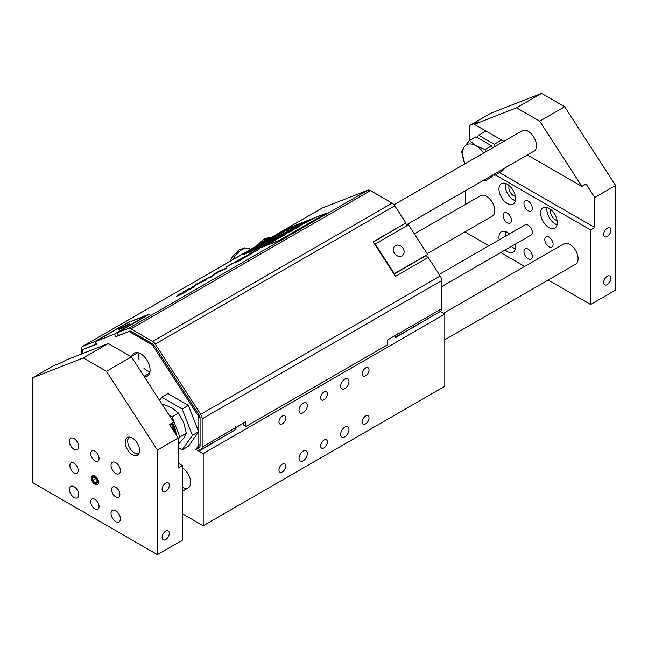 <?xml version="1.0" encoding="UTF-8"?>
<svg xmlns="http://www.w3.org/2000/svg" width="648" height="648" viewBox="0 0 648 648"><rect width="100%" height="100%" fill="white"/><g stroke="black" fill="none" stroke-linecap="round" stroke-linejoin="round"><path stroke-width="0.97" d="M96.601 343.942L96.163 344.193L94.827 341.577L82.839 346.275A5.889 3.402 -120 0 0 82.571 346.405A5.889 3.402 -120 0 0 81.348 349.102L81.348 354.059M370.462 190.617L130.928 328.909L152.572 341.407L392.105 203.116L370.462 190.617A5.889 3.402 -120 0 0 367.781 190.204L322.364 207.984A5.889 3.402 -120 0 0 322.096 208.113A5.889 3.402 -120 0 0 321.854 208.283M392.105 203.116A5.889 3.402 60 0 1 394.778 205.789L405.867 222.928L373.305 242.028M94.827 341.577L127.526 322.696L149.866 313.956L117.167 332.829L118.503 335.445L128.547 331.703A2.948 1.701 60 0 1 129.883 331.914L151.535 344.412A2.948 1.701 60 0 1 152.871 345.749L198.077 415.651A2.948 1.701 60 0 1 198.823 417.92L198.823 445.249L195.907 449.396L198.596 447.841M130.928 328.909A5.889 3.402 -120 0 0 128.255 328.487L117.167 332.829M186.802 291.211L179.634 295.172L186.786 291.187L178.808 294.305L181.27 293.601L176.629 296.282L184.461 292.353L179.618 295.148M184.291 292.451L176.637 296.306M181.1 293.698L177.439 295.132M194.376 286.748L189.516 289.591L194.376 286.748L184.534 291.454L188.463 289.008L184.55 291.479M189.653 288.935L188.422 289.931M188.463 289.008L182.161 292.475L185.239 291.308L182.153 292.556M196.223 284.99L191.314 287.647M213.629 275.505L210.098 277.765L213.621 275.481L211.426 276.129L202.727 280.608L212.074 276.283L202.711 280.681M217.048 272.97L212.139 275.627M225.812 268.693L214.877 273.521L225.407 268.774M226.849 267.883L219.048 271.261M231.636 264.019L226.986 266.701L231.628 263.995L240.044 260.439L231.628 263.995M246.329 256.446L241.493 259.565L246.313 256.422L236.585 261.209M245.365 257.118L235.013 262.003M237.022 261.087L242.368 257.953L237.038 261.12M247.034 256.227L246.313 256.422M252.048 253.506L250.144 254.64L252.048 253.506L250.128 253.789L259.054 249.464L250.225 253.773M250.144 254.64L242.15 257.742L250.128 254.615M250.298 254.291L248.451 254.51L250.403 254.251L242.15 257.742M256.195 250.849L249.788 253.328L256.657 250.638L248.451 254.51M204.93 280.77L204.922 280.746C207.222 279.426 206.947 279.329 204.096 280.446L196.611 284.002C194.327 285.314 194.603 285.412 197.446 284.294L206.469 279.725L197.454 284.318C194.619 285.436 194.343 285.339 196.628 284.026M326.73 213.046L279.037 240.586L242.806 254.745L279.393 240.376L326.77 213.006L290.134 227.383L242.814 254.769M279.385 240.319L243.486 254.372L290.32 227.351L326.09 213.346L279.385 240.319M325.976 213.419L290.15 227.464L243.559 254.364M196.611 284.002L195.105 285.071M196.798 284.213L204.744 280.527L196.684 284.213M204.76 280.552L196.814 284.237M259.054 249.464L249.788 253.328M242.368 257.953L235.751 261.857L245.373 257.102M234.997 261.978L235.751 261.857M244.993 257.232L240.214 260.034M240.052 260.464L232.065 263.566L226.031 267.049M220.774 270.265L214.861 273.497M212.074 276.283L209.061 278.146M205.124 279.588L210.252 276.858L205.124 279.588M210.268 276.882L204.282 279.855M187.24 290.264L187.11 290.701M188.406 289.907L187.936 290.037M184.534 291.454L183.886 291.632M256.786 247.504L254.081 248.962M255.506 247.957L251.594 250.047M255.571 248.225L255.968 247.901L255.555 248.192M305.759 222.369L296.922 226.768M313.211 218.7L300.437 225.399L313.211 218.7L305.864 221.576L301.976 223.819M289.996 231.773L282.633 235.022L289.988 231.749M294.216 228.801L289.931 231.215L297.586 227.456C299.967 226.063 300.38 225.65 298.817 226.217C300.389 225.674 299.984 226.087 297.602 227.48L290.223 231.069M299.765 225.982L288.887 231.595M278.494 237.038L275.23 238.958L272.314 239.412L275.222 238.934L283.403 234.212L272.314 239.412M283.403 234.212L278.024 237.111M291.454 231.125L289.51 232.081M268.418 242.368L264.684 244.466L271.342 241.194C273.416 239.979 273.772 239.622 272.411 240.116L263.776 244.79M273.237 239.914L272.411 240.116M272.427 240.141C273.788 239.647 273.432 240.003 271.358 241.218L264.943 244.337M281.07 236.617L272.225 240.999L280.706 237.176L286.951 233.564L277.295 238.067M286.951 233.564L280.722 237.209L272.225 240.999M257.41 247.795L253.36 249.853L255.976 248.727M259.816 246.718L256.073 248.289M257.102 248.289L253.36 249.853M276.907 239.363L269.106 243.899L267.956 243.859L263.38 246.135L267.94 243.826L269.098 243.875L276.907 239.363L272.662 241.469L271.471 241.429L263.363 246.11M298.979 224.921L295.707 226.168L299.052 224.856L291.284 228.72L294.224 227.683L286.87 231.271M304.09 222.256L289.94 230.097L304.09 222.256L295.707 226.168M294.565 227.472L291.284 228.72M287.55 231.279L278.988 235.823L287.429 231.895L278.988 235.823M287.08 231.417L285.015 232.859M290.085 230.251L287.437 231.919L290.085 230.251L285.007 232.835L287.072 231.393M262.351 246.191L266.782 243.802L262.424 246.167M260.974 246.831L259.168 247.787M270.969 240.157L266.757 242.279M268.936 241.169L270.977 240.141M270.994 240.003L265.988 242.644M263.785 244.247L260.699 245.616M265.494 243.105L262.489 244.588M267.106 242.352L264.287 243.551M264.538 243.802L264.003 244.15L264.53 243.778M258.536 247.123L260.974 245.9L258.536 247.123M263.145 244.798L258.584 246.831M282.56 232.64L280.082 233.62M282.406 232.405L280.082 233.774M283.468 232.008L280.827 233.539M278.948 234.536L276.113 236.099M279.539 234.195L277.117 235.661M275.513 236.706L271.852 238.351M278.348 235.281L274.096 237.063M289.535 228.679L288.052 229.003L289.729 228.606L286.043 230.161L289.713 228.72L290.563 228.234L288.83 228.647L293.333 226.63L288.846 228.679M292.588 226.889L288.052 229.003M294.289 226.079L290.012 227.869M290.563 228.234L286.043 230.161M273.618 237.824L270.37 239.209M287.299 229.87L284.585 231.352M286.019 230.34L282.107 232.438M274.639 237.46L273.521 237.978M262.869 244.004L259.216 245.649M264.708 243.008L261.33 244.847L264.692 242.984L261.444 244.361M263.801 243.462L263.12 243.899M270.305 239.711L266.66 241.356M272.136 238.683L268.888 240.068M262.003 244.758L256.762 247.091M266.571 241.664L263.971 243.13M251.319 250.703L249.909 251.286M250.752 251.068L248.087 252.104L250.736 251.043M253.708 249.075L254.875 248.289L253.708 249.075M253.19 249.261L253.765 248.856L253.206 249.286M254.891 248.314L253.765 248.856M292.321 230.502L286.521 232.737L282.625 234.989M295.456 228.412L293.609 229.303L295.456 228.412M295.431 228.282L293.811 229.222M269.487 242.028L268.094 242.716M284.205 233.15L285.104 232.567L284.205 233.15M285.12 232.591L283.516 233.45M266.782 243.802L258.382 247.722M259.159 247.755L258.746 248.216M270.929 240.165L267.908 241.882M270.572 240.554L270.977 239.979M260.715 246.021L258.957 246.677L260.707 245.997M260.674 245.884L259.905 246.183M259.921 246.208L258.957 246.677M282.965 232.34L282.544 232.616M280.074 233.596L279.523 234.106M284.221 231.466L285.387 230.672L284.221 231.466M283.703 231.644L284.269 231.239L283.711 231.676M285.395 230.696L284.269 231.239M259.143 245.973L258.269 246.321M258.285 246.345L257.183 246.912M267.065 241.655L263.582 243.308M266.895 241.51L264.959 242.627L266.895 241.51M266.911 241.534L265.178 242.538M253.546 249.415L248.071 252.08M249.642 251.165L249.002 251.651M96.163 344.193L84.386 348.802A2.948 1.701 -120 0 0 84.313 348.835L84.175 348.891A2.948 1.701 -120 0 0 84.038 348.956A2.948 1.701 -120 0 0 83.843 349.102M407.025 225.65L405.47 223.244M427.769 257.718L426.311 255.466L394.049 274.096M426.311 255.466L427.648 254.397L408.499 224.791L375.176 244.037L394.324 273.642L393.944 273.942M118.39 335.219L115.862 336.668L128.547 331.703M82.596 353.565L82.596 350.819A2.948 1.701 60 0 1 83.203 349.475A2.948 1.701 60 0 1 83.341 349.41L96.722 344.169L95.378 341.553L114.526 334.052L115.862 336.668M199.932 450.522L201.18 449.526A5.889 3.402 60 0 0 202.152 446.99L235.483 427.753A5.889 3.402 -120 0 1 234.503 430.28L199.932 450.522L198.256 448.116L199.584 447.055A2.948 1.701 -120 0 0 200.07 445.792L200.07 417.644A2.948 1.701 60 0 0 199.325 415.376L153.908 345.149A2.948 1.701 -120 0 0 152.572 343.813L130.928 331.314A2.948 1.701 -120 0 0 129.592 331.104M202.152 446.99L202.152 418.843A5.889 3.402 60 0 0 200.669 414.299L155.253 344.08A5.889 3.402 60 0 0 152.572 341.407M130.928 331.314L129.883 331.914M440.332 311.534L444.803 314.118L203.197 453.608L195.907 449.396M405.867 222.928L373.167 241.809L395.499 276.348L428.207 257.467L440.195 276.016A5.889 3.402 60 0 1 441.685 280.56L441.685 308.707A5.889 3.402 -120 0 1 440.705 311.234L395.717 337.486L394.575 335.907M235.483 427.753L235.499 426.538L235.499 427.745L245.892 421.743L245.892 426.554L387.528 344.776L387.528 339.973L397.921 333.971L397.921 332.764L397.945 333.955A5.889 3.402 60 0 1 396.965 336.482L395.717 337.486M245.892 426.554L243.81 425.347L243.81 422.942M198.644 431.738L188.422 446.286L182.169 449.89L192.391 435.351L182.169 409.001L161.733 397.2L167.978 393.595L188.422 405.397L198.644 431.738L192.391 435.351M131.779 356.173A13.252 7.654 60 0 1 134.079 353.144A13.252 7.654 60 0 1 140.705 353.8A13.252 7.654 60 0 1 149.364 365.48A13.252 7.654 60 0 1 147.339 376.099A13.252 7.654 60 0 1 144.269 376.691M147.971 315.05L128.709 322.315L95.378 341.553M114.526 334.052L147.849 314.815M121.03 327.912A6.091 0.429 152.9 0 1 126.635 325.004A6.091 0.429 152.9 0 1 129.746 323.846A6.091 0.429 152.9 0 1 124.521 327.005A6.091 0.429 152.9 0 1 118.908 329.395A6.091 0.429 152.9 0 1 121.03 327.912M149.955 371.717A11.786 6.804 60 0 1 143.961 368.258M139.182 359.988A11.786 6.804 60 0 1 139.182 353.063M200.07 444.528L198.823 445.249M427.648 254.397L394.324 273.642M402.003 255.879A6.091 4.949 -128.6 0 1 394.608 253.571A6.091 4.949 -128.6 0 1 394.907 246.021A6.091 4.949 -128.6 0 1 402.57 247.69A6.091 4.949 -128.6 0 1 402.505 255.539A6.091 4.949 -128.6 0 1 402.003 255.879M444.803 314.118L444.803 386.265L203.197 525.763L182.363 513.734M182.363 487.28A11.786 6.804 -120 0 0 188.26 487.863A11.786 6.804 -120 0 0 190.067 478.418A11.786 6.804 -120 0 0 182.363 468.042M203.197 453.608L203.197 525.763M320.622 445.937A4.771 2.754 -60 0 1 322.704 441.134A4.771 2.754 -60 0 1 326.389 439.854A4.771 2.754 -60 0 1 326.389 445.37A4.771 2.754 -60 0 1 321.611 448.124A4.771 2.754 -60 0 1 320.622 445.937M362.281 421.889A4.771 2.754 -60 0 1 364.362 417.085A4.771 2.754 -60 0 1 368.048 415.805A4.771 2.754 -60 0 1 368.048 421.313A4.771 2.754 -60 0 1 363.269 424.075A4.771 2.754 -60 0 1 362.281 421.889M278.964 469.986A4.771 2.754 -60 0 1 281.054 465.183A4.771 2.754 -60 0 1 284.731 463.903A4.771 2.754 -60 0 1 284.731 469.419A4.771 2.754 -60 0 1 279.952 472.173A4.771 2.754 -60 0 1 278.964 469.986M340.662 434.371A5.889 3.402 -60 0 1 343.238 428.441A5.889 3.402 -60 0 1 347.774 426.862A5.889 3.402 -60 0 1 347.774 433.666A5.889 3.402 -60 0 1 341.885 437.068A5.889 3.402 -60 0 1 340.662 434.371M299.003 458.42A5.889 3.402 -60 0 1 301.579 452.49A5.889 3.402 -60 0 1 306.115 450.911A5.889 3.402 -60 0 1 306.115 457.715A5.889 3.402 -60 0 1 300.226 461.117A5.889 3.402 -60 0 1 299.003 458.42M320.622 397.84A4.771 2.754 -60 0 1 322.704 393.028A4.771 2.754 -60 0 1 326.389 391.748A4.771 2.754 -60 0 1 326.389 397.264A4.771 2.754 -60 0 1 321.611 400.019A4.771 2.754 -60 0 1 320.622 397.84M362.281 373.783A4.771 2.754 -60 0 1 364.362 368.979A4.771 2.754 -60 0 1 368.048 367.7A4.771 2.754 -60 0 1 368.048 373.216A4.771 2.754 -60 0 1 363.269 375.97A4.771 2.754 -60 0 1 362.281 373.783M278.964 421.889A4.771 2.754 -60 0 1 281.054 417.085A4.771 2.754 -60 0 1 284.731 415.805A4.771 2.754 -60 0 1 284.731 421.313A4.771 2.754 -60 0 1 279.952 424.075A4.771 2.754 -60 0 1 278.964 421.889M340.662 386.265A5.889 3.402 -60 0 1 343.238 380.336A5.889 3.402 -60 0 1 347.774 378.756A5.889 3.402 -60 0 1 347.774 385.56A5.889 3.402 -60 0 1 341.885 388.962A5.889 3.402 -60 0 1 340.662 386.265M299.003 410.314A5.889 3.402 -60 0 1 301.579 404.393A5.889 3.402 -60 0 1 306.115 402.813A5.889 3.402 -60 0 1 306.115 409.609A5.889 3.402 -60 0 1 300.226 413.011A5.889 3.402 -60 0 1 299.003 410.314M182.169 409.001L188.422 405.397M161.733 397.2L159.546 400.302M178.2 447.598L182.169 449.89M97.184 482.833A3.702 2.138 60 0 1 94.033 482.428A3.702 2.138 60 0 1 92.308 478.078A3.702 2.138 60 0 1 94.883 477.041A3.702 2.138 60 0 1 97.184 482.833M97.702 484.283A5.095 2.94 60 0 1 92.907 481.205A5.095 2.94 60 0 1 92.64 475.519M94.827 477.252L96.941 479.804L96.998 482.614L94.948 482.873L92.834 480.33L92.777 477.519L94.827 477.252M95.904 478.556L92.834 480.33M96.981 481.699L94.948 482.873M94.883 475.907A5.095 2.94 60 0 1 98.213 480.395A5.095 2.94 60 0 1 97.435 484.477A5.095 2.94 60 0 1 92.34 481.537A5.095 2.94 60 0 1 92.34 475.656A5.095 2.94 60 0 1 94.883 475.907M439.198 274.477L525.172 224.84A5.889 3.402 60 0 1 531.068 228.242A5.889 3.402 60 0 1 531.068 235.038L441.685 286.643M165.702 539.541A5.095 2.94 -60 0 1 163.158 539.792A5.095 2.94 -60 0 1 163.158 533.912A5.095 2.94 -60 0 1 168.253 530.971A5.095 2.94 -60 0 1 169.031 535.054A5.095 2.94 -60 0 1 165.702 539.541M165.702 491.435A5.095 2.94 -60 0 1 163.158 491.694A5.095 2.94 -60 0 1 163.158 485.806A5.095 2.94 -60 0 1 168.253 482.865A5.095 2.94 -60 0 1 169.031 486.948A5.095 2.94 -60 0 1 165.702 491.435M94.883 451.202A5.889 3.402 60 0 1 98.731 456.395A5.889 3.402 60 0 1 97.832 461.117A5.889 3.402 60 0 1 94.883 460.825A5.889 3.402 60 0 1 91.036 455.633A5.889 3.402 60 0 1 91.943 450.911A5.889 3.402 60 0 1 94.883 451.202M74.058 463.231A5.889 3.402 60 0 1 77.906 468.423A5.889 3.402 60 0 1 77.007 473.137A5.889 3.402 60 0 1 74.058 472.846A5.889 3.402 60 0 1 70.211 467.662A5.889 3.402 60 0 1 71.11 462.939A5.889 3.402 60 0 1 74.058 463.231M115.717 487.28A5.889 3.402 60 0 1 119.564 492.472A5.889 3.402 60 0 1 118.657 497.194A5.889 3.402 60 0 1 115.717 496.903A5.889 3.402 60 0 1 111.869 491.71A5.889 3.402 60 0 1 112.768 486.988A5.889 3.402 60 0 1 115.717 487.28M94.883 499.308A5.889 3.402 60 0 1 98.731 504.492A5.889 3.402 60 0 1 97.832 509.215A5.889 3.402 60 0 1 94.883 508.923A5.889 3.402 60 0 1 91.036 503.731A5.889 3.402 60 0 1 91.943 499.017A5.889 3.402 60 0 1 94.883 499.308M115.717 510.729A6.626 3.823 60 0 1 120.042 516.569A6.626 3.823 60 0 1 119.029 521.883A6.626 3.823 60 0 1 112.404 518.052A6.626 3.823 60 0 1 112.404 510.397A6.626 3.823 60 0 1 115.717 510.729M74.058 438.575A6.626 3.823 60 0 1 78.384 444.415A6.626 3.823 60 0 1 77.371 449.728A6.626 3.823 60 0 1 70.745 445.905A6.626 3.823 60 0 1 70.745 438.25A6.626 3.823 60 0 1 74.058 438.575M74.058 486.68A6.626 3.823 60 0 1 78.384 492.52A6.626 3.823 60 0 1 77.371 497.826A6.626 3.823 60 0 1 70.745 494.003A6.626 3.823 60 0 1 70.745 486.348A6.626 3.823 60 0 1 74.058 486.68M115.717 462.623A6.626 3.823 60 0 1 120.042 468.464A6.626 3.823 60 0 1 119.029 473.777A6.626 3.823 60 0 1 112.404 469.954A6.626 3.823 60 0 1 112.404 462.299A6.626 3.823 60 0 1 115.717 462.623M138.583 454.199A10.19 5.881 60 0 1 134.93 453.236A10.19 5.881 60 0 1 134.695 453.098M127.729 441.037A10.19 5.881 60 0 1 127.729 440.762A10.19 5.881 60 0 1 128.725 437.117M132.378 438.072A10.19 5.881 60 0 1 139.028 447.055A10.19 5.881 60 0 1 137.473 455.212A10.19 5.881 60 0 1 127.283 449.331A10.19 5.881 60 0 1 127.283 437.57A10.19 5.881 60 0 1 132.378 438.072M182.363 465.637L178.2 468.042L178.2 437.991L157.375 450.02L157.375 554.623L182.363 540.189L182.363 465.637L178.2 463.231M157.375 450.02L106.466 371.304L131.463 356.878L108.297 343.505L66.104 360.029L61.933 362.435L53.225 365.845L32.4 377.865L32.4 482.468L157.375 554.623M178.2 437.991L169.493 424.529L173.656 422.123L131.463 356.878M108.297 343.505L83.308 357.931L106.466 371.304M83.308 357.931L32.4 377.865M607.265 284.602A5.095 2.94 -60 0 1 604.722 284.861A5.095 2.94 -60 0 1 604.722 278.972A5.095 2.94 -60 0 1 609.817 276.032A5.095 2.94 -60 0 1 610.594 280.114A5.095 2.94 -60 0 1 607.265 284.602M607.265 236.504A5.095 2.94 -60 0 1 604.722 236.755A5.095 2.94 -60 0 1 604.722 230.874A5.095 2.94 -60 0 1 609.817 227.934A5.095 2.94 -60 0 1 610.594 232.016A5.095 2.94 -60 0 1 607.265 236.504M528.12 210.697A5.889 3.402 60 0 1 524.273 205.505A5.889 3.402 60 0 1 525.172 200.783A5.889 3.402 60 0 1 531.068 204.185A5.889 3.402 60 0 1 531.068 210.989A5.889 3.402 60 0 1 528.12 210.697M548.945 246.775A5.889 3.402 60 0 1 545.098 241.583A5.889 3.402 60 0 1 546.005 236.86A5.889 3.402 60 0 1 551.894 240.262A5.889 3.402 60 0 1 551.894 247.066A5.889 3.402 60 0 1 548.945 246.775M507.295 222.726A5.889 3.402 60 0 1 503.439 217.534A5.889 3.402 60 0 1 504.346 212.811A5.889 3.402 60 0 1 510.235 216.213A5.889 3.402 60 0 1 510.235 223.017A5.889 3.402 60 0 1 507.295 222.726M528.12 258.803A5.889 3.402 60 0 1 524.273 253.611A5.889 3.402 60 0 1 525.172 248.889A5.889 3.402 60 0 1 531.068 252.291A5.889 3.402 60 0 1 531.068 259.095A5.889 3.402 60 0 1 528.12 258.803M511.385 246.402A11.786 6.804 -120 0 0 513.54 247.973A11.786 6.804 -120 0 0 515.411 248.808M505.424 231.506A11.786 6.804 -120 0 0 505.489 236.196M514.966 244.337A6.626 3.823 -120 0 0 515.395 244.393M515.338 244.118A11.786 6.804 60 0 1 513.184 252.169A11.786 6.804 60 0 1 507.295 251.586A11.786 6.804 60 0 1 505.132 250.015M499.244 239.809A11.786 6.804 60 0 1 501.398 231.757A11.786 6.804 60 0 1 509.45 233.92M547.082 207.457A11.786 6.804 -120 0 0 555.198 223.924A11.786 6.804 -120 0 0 557.069 224.759M550.889 209.677A6.626 3.823 -120 0 0 551.885 216.221A6.626 3.823 -120 0 0 557.053 220.344M548.945 227.537A11.786 6.804 60 0 1 541.25 217.153A11.786 6.804 60 0 1 543.056 207.708A11.786 6.804 60 0 1 554.842 214.512A11.786 6.804 60 0 1 554.842 228.12A11.786 6.804 60 0 1 548.945 227.537M505.424 183.408A11.786 6.804 -120 0 0 513.54 199.876A11.786 6.804 -120 0 0 515.411 200.71M509.239 185.628A6.626 3.823 -120 0 0 510.227 192.164A6.626 3.823 -120 0 0 515.395 196.295M507.295 203.48A11.786 6.804 60 0 1 499.592 193.104A11.786 6.804 60 0 1 501.398 183.659A11.786 6.804 60 0 1 513.184 190.463A11.786 6.804 60 0 1 513.184 204.063A11.786 6.804 60 0 1 507.295 203.48M521.567 131.131A11.858 6.845 60 0 1 522.191 130.685A11.858 6.845 60 0 1 534.049 137.53A11.858 6.845 60 0 1 534.049 151.219A11.858 6.845 60 0 1 533.353 151.535M499.487 172.522L594.775 227.537L590.603 229.935L495.323 174.928M527.407 154.969L581.896 186.43L586.067 184.024L594.775 197.486L594.775 227.537M469.8 140.341L469.8 125.339L478.508 121.929L474.344 124.335L503.836 141.361M590.603 229.935L590.603 304.495L615.6 290.069L615.6 185.466L594.775 197.486M488.9 245.778L465.637 232.34L465.637 231.522M465.637 204.306L465.637 190.633M590.603 304.495L548.232 280.033M524.669 266.425L500.685 252.582M443.435 313.324L563.89 243.786A11.786 6.804 60 0 1 575.667 250.59A11.786 6.804 60 0 1 575.667 264.19L444.803 339.746M414.388 233.896L480.573 195.688A11.786 6.804 60 0 1 486.462 196.271A11.786 6.804 60 0 1 494.157 206.647A11.786 6.804 60 0 1 492.35 216.092L427.202 253.708M469.8 125.339L490.625 113.311L541.534 93.377L516.537 107.811L474.344 124.335M516.537 107.811L539.703 121.176L564.692 106.75L541.534 93.377M564.692 106.75L615.6 185.466M581.896 186.43L539.703 121.176M175.422 433.698A16.791 9.696 -120 0 0 171.825 423.185M176.118 434.776A16.791 9.696 -120 0 0 172.449 422.82M162.251 404.49L162.923 404.093L171.955 407.908L178.556 413.124L172.06 416.875L169.193 415.214M178.2 439.409L179.877 437.019L172.06 416.875M179.877 437.019L186.373 433.269L183.676 422.496L178.556 413.124M178.2 444.593L183.676 438.129L186.373 433.269M138.956 453.576A9.526 5.5 60 0 1 134.46 452.968A9.526 5.5 60 0 1 127.729 441.304A9.526 5.5 60 0 1 129.446 437.1M483.74 152.969A19.148 11.057 -120 0 0 476.045 145.76A19.148 11.057 -120 0 0 464.324 146.804A19.148 11.057 -120 0 0 464.324 162.437A19.148 11.057 -120 0 0 464.908 163.839M485.968 178.888L485.077 180.841L483.497 180.322M493.266 174.677L491.573 177.09L485.077 180.841M464.9 163.847L461.627 151.673L464.324 146.804L469.444 140.551L475.94 136.801L491.573 145.824L492.399 147.963M491.573 145.824L485.077 149.575L485.465 151.972M469.444 140.551L476.045 145.76L485.077 149.575M175.057 433.131L171.307 423.476M503.213 140.997L503.439 141.596M504.306 168.302L502.613 170.716L494.278 175.527L495.979 173.113M495.113 146.399L494.278 144.261L478.645 135.238L485.935 131.026M494.278 144.261L501.568 140.049M493.136 174.863L494.278 175.527M478.645 135.238L477.082 137.457M250.574 249.407L249.828 248.978A16.2 9.356 120 0 0 232.948 259.581M270.305 238.01A16.2 9.356 120 0 0 265.68 239.558A16.2 9.356 120 0 0 261.055 243.356M128.255 328.487L367.781 190.204M322.364 207.984L82.839 346.275M83.341 349.41L84.386 348.802M234.503 430.28L201.18 449.526M440.705 311.234L396.965 336.482M397.945 333.955L441.685 308.707M441.685 280.56L202.152 418.843M200.669 414.299L440.195 276.016M394.778 205.789L155.253 344.08M152.871 345.749L153.908 345.149M199.114 415.044L198.077 415.651M152.572 343.813L151.535 344.412M198.823 417.92L200.038 417.215M249.828 248.978L244.612 247.868L238.618 250.12L232.049 257.329L230.251 261.136M256.819 245.803L263.469 239.339L268.669 237.638L270.815 237.719M322.096 208.113L82.571 346.405M84.297 348.843L83.203 349.475M182.363 491.265L188.26 487.863M134.46 452.968L134.93 453.236M127.729 441.304L127.729 440.762M144.026 376.31L149.639 373.07M406.466 224.791L534.673 150.773M131.009 356.619L137.854 352.666M394.024 204.768L522.887 130.369"/></g></svg>
